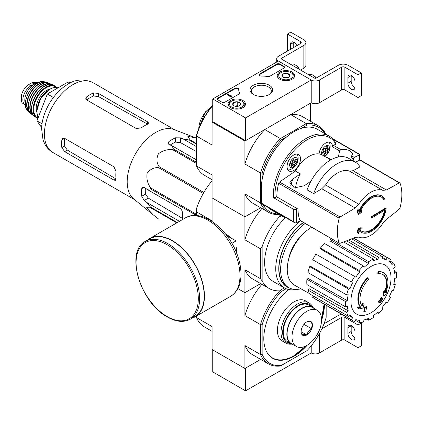 <?xml version="1.0" encoding="UTF-8"?>
<svg xmlns="http://www.w3.org/2000/svg" width="423" height="423" viewBox="0 0 423 423"><rect width="100%" height="100%" fill="white"/><g stroke="black" fill="none" stroke-linecap="round" stroke-linejoin="round"><path stroke-width="0.63" d="M245.567 117.917L212.743 98.961L278.397 61.055L311.228 80.01L245.567 117.917L245.567 140.658L212.743 121.708L212.743 98.961M292.134 72.079A8.751 5.055 180 0 1 294.699 75.712A8.751 5.055 180 0 1 285.948 80.703A8.751 5.055 180 0 1 277.197 75.712A8.751 5.055 180 0 1 282.548 70.995A8.751 5.055 180 0 1 292.134 72.079M242.892 100.505A8.751 5.055 180 0 1 245.456 104.143A8.751 5.055 180 0 1 236.706 109.134A8.751 5.055 180 0 1 227.955 104.143A8.751 5.055 180 0 1 233.306 99.426A8.751 5.055 180 0 1 242.892 100.505M269.308 85.256A11.289 6.519 180 0 1 269.308 94.472A11.289 6.519 180 0 1 253.34 94.472A11.289 6.519 180 0 1 253.345 85.256A11.289 6.519 180 0 1 269.308 85.256M225.052 102.091A2.321 1.338 180 0 1 221.768 102.091L217.993 99.913A2.321 1.338 180 0 1 217.311 98.961A2.321 1.338 180 0 1 217.993 98.014L234.813 88.307A2.321 1.338 180 0 1 237.34 88.016A2.321 1.338 180 0 1 238.773 89.253A2.321 1.338 180 0 1 238.773 89.274A23.212 13.404 180 0 0 238.768 89.486A23.212 13.404 180 0 0 239.497 92.817A2.321 1.338 180 0 1 239.571 93.15A2.321 1.338 180 0 1 238.889 94.096L225.052 102.091M269.974 76.156A2.321 1.338 180 0 1 267.754 76.505A23.212 13.404 180 0 0 261.615 76.087A2.321 1.338 180 0 1 259.257 74.744A2.321 1.338 180 0 1 259.939 73.798L276.758 64.09A2.321 1.338 180 0 1 280.037 64.09L283.812 66.268A2.321 1.338 180 0 1 284.494 67.215A2.321 1.338 180 0 1 283.812 68.161L269.974 76.156M341.594 67.215A2.321 1.338 0 0 1 344.877 67.215L358.006 74.797L361.29 72.904L348.155 65.322A6.964 4.019 0 0 0 338.31 65.322L316.15 78.112A1.163 0.672 0 0 1 314.511 78.112L281.681 59.162A1.163 0.672 0 0 1 281.343 58.686A1.163 0.672 0 0 1 281.681 58.21L303.841 45.42A6.964 4.019 0 0 0 305.882 42.575A6.964 4.019 0 0 0 303.841 39.736L290.707 32.153L287.423 34.046L300.557 41.628L300.557 43.521L278.397 56.317A5.806 3.352 0 0 0 276.7 58.686A5.806 3.352 0 0 0 278.397 61.055L311.228 80.01L311.228 102.752L311.228 80.01A5.806 3.352 0 0 0 319.434 80.01L341.594 67.215L341.594 89.962L319.434 102.752A5.806 3.352 0 0 1 311.228 102.752L245.567 140.658M253.848 94.752A9.941 5.742 180 0 1 251.384 90.966A9.941 5.742 180 0 1 257.522 85.663A9.941 5.742 180 0 1 268.356 86.905A9.941 5.742 180 0 1 271.27 90.966A9.941 5.742 180 0 1 268.806 94.752M217.364 99.246A2.321 1.338 180 0 1 217.993 98.585L234.813 88.872A2.321 1.338 180 0 1 237.282 88.571A2.321 1.338 180 0 1 238.768 89.75M239.518 93.435A2.321 1.338 180 0 0 239.497 93.388A23.212 13.404 180 0 1 238.768 90.057L238.768 89.486M231.783 96.307L231.783 96.878L231.291 97.163L231.862 95.788L231.143 95.942L228.008 94.128L227.516 94.414L231.291 96.592M231.862 95.788L231.783 96.402M231.291 97.163L227.516 94.985L227.516 94.414M259.31 75.03A2.321 1.338 180 0 1 259.939 74.369L276.758 64.656A2.321 1.338 180 0 1 280.037 64.656L283.812 66.834A2.321 1.338 180 0 1 284.441 67.5M232.819 104.682A4.019 2.321 180 0 1 233.861 102.44A4.019 2.321 180 0 1 237.747 101.837A4.019 2.321 180 0 1 240.587 103.476L239.55 105.724A4.019 2.321 180 0 1 235.664 106.321A4.019 2.321 180 0 1 233.861 105.724A4.019 2.321 180 0 1 232.819 104.682L233.861 102.44L237.747 101.837L240.587 103.476A4.019 2.321 180 0 1 239.55 105.724M242.448 101.52L241.792 101.145A7.196 4.156 180 0 1 241.792 107.019A7.196 4.156 180 0 1 231.619 107.019A7.196 4.156 180 0 1 231.619 101.145A7.196 4.156 180 0 1 241.792 101.145L242.448 101.52A8.127 4.69 180 0 1 244.832 104.835A8.127 4.69 180 0 1 244.097 106.781M229.314 106.781A8.127 4.69 180 0 1 228.579 104.835A8.127 4.69 180 0 1 230.958 101.52L231.619 101.145M234.897 106.152A3.484 2.009 180 0 1 235.801 105.93L234.717 106.099M238.609 106.125L237.747 105.628L235.801 105.93A3.484 2.009 180 0 1 238.514 106.152M237.747 105.628L237.747 101.837M233.861 105.687L233.861 102.44M282.067 76.251A4.019 2.321 180 0 1 283.103 74.009A4.019 2.321 180 0 1 286.99 73.406A4.019 2.321 180 0 1 289.829 75.051L288.793 77.293A4.019 2.321 180 0 1 284.906 77.89A4.019 2.321 180 0 1 283.103 77.293A4.019 2.321 180 0 1 282.067 76.251L283.103 74.009L286.99 73.406L289.829 75.051A4.019 2.321 180 0 1 288.793 77.293M291.696 73.089L291.035 72.714A7.196 4.156 180 0 1 291.035 78.588A7.196 4.156 180 0 1 280.861 78.588A7.196 4.156 180 0 1 280.861 72.714A7.196 4.156 180 0 1 291.035 72.714L291.696 73.089A8.127 4.69 180 0 1 294.075 76.41A8.127 4.69 180 0 1 293.34 78.35M278.556 78.35A8.127 4.69 180 0 1 277.821 76.41A8.127 4.69 180 0 1 280.2 73.089L280.861 72.714M284.14 77.721A3.484 2.009 180 0 1 285.049 77.499L283.96 77.668M287.852 77.695L286.99 77.198L285.049 77.499A3.484 2.009 180 0 1 287.756 77.721M286.99 77.198L286.99 73.406M283.103 77.256L283.103 74.009M344.877 67.215L344.877 89.962A2.321 1.338 0 0 0 341.594 89.962M347.912 77.499L347.912 83.183A4.991 2.882 60 0 0 350.091 88.206A4.991 2.882 60 0 0 353.935 89.544A4.991 2.882 60 0 0 354.971 87.26L354.971 81.57A4.991 2.882 60 0 0 352.793 76.552A4.991 2.882 60 0 0 348.943 75.215A4.991 2.882 60 0 0 347.912 77.499L351.196 75.601A4.991 2.882 60 0 1 351.201 75.331M344.877 89.962L358.006 97.539L361.29 95.646L361.29 72.904M358.006 74.797L358.006 97.539M354.96 87.529A4.991 2.882 60 0 1 351.196 81.29L351.196 75.601M300.557 70.059L303.841 68.161A6.964 4.019 0 0 0 305.882 65.322L305.882 42.575M293.747 47.455L293.747 42.432A4.991 2.882 60 0 1 293.752 42.163M287.423 34.046L287.423 51.104M293.747 42.432L290.464 44.33L290.464 49.354M290.464 44.33A4.991 2.882 60 0 1 291.495 42.046A4.991 2.882 60 0 1 296.861 45.658M300.557 43.521A2.321 1.338 0 0 0 301.234 42.575A2.321 1.338 0 0 0 300.557 41.628M299.521 69.462A7.196 4.156 -120 0 0 295.635 65.131L294.974 64.751A8.127 4.69 -120 0 0 290.913 64.349L290.791 64.418M299.156 69.25A8.127 4.69 -120 0 0 294.974 64.751M316.372 77.985A7.196 4.156 -120 0 0 313.686 75.553L313.031 75.178A8.127 4.69 -120 0 0 308.97 74.776L308.848 74.845M316.187 78.091A8.127 4.69 -120 0 0 313.031 75.178M212.743 349.911L212.743 371.896L245.567 390.847L311.228 352.941A5.806 3.352 0 0 0 319.434 352.941L341.594 340.15A2.321 1.338 0 0 1 344.877 340.15L358.006 347.727L361.29 345.834L361.29 323.087L360.216 322.469M196.489 316.034L196.489 317.573L212.082 326.577L212.082 349.53L244.912 368.481L260.663 359.391L245.567 368.105L245.567 390.847M311.228 345.824L311.228 352.941L311.228 345.824M321.855 328.798L341.594 317.403L341.594 340.15M358.006 347.727L358.006 324.986L344.877 317.403A2.321 1.338 0 0 0 341.594 317.403M347.912 327.688L347.912 333.372A4.991 2.882 60 0 0 350.091 338.395A4.991 2.882 60 0 0 353.935 339.732A4.991 2.882 60 0 0 354.971 337.448L354.971 331.759A4.991 2.882 60 0 0 352.793 326.736A4.991 2.882 60 0 0 348.943 325.403A4.991 2.882 60 0 0 347.912 327.688L351.196 325.789A4.991 2.882 60 0 1 351.201 325.52M358.006 324.986L361.29 323.087M354.96 337.718A4.991 2.882 60 0 1 351.196 331.479L351.196 325.789M341.911 314.405A6.964 4.019 0 0 0 338.31 315.51L324.007 323.764M357.789 211.378A394.305 170.606 49.8 0 1 358.614 214.561L358.122 214.276A394.305 170.606 49.8 0 0 357.298 211.093L357.789 211.378A393.94 310.688 95.1 0 0 358.387 209.824L357.895 209.538A393.94 310.688 95.1 0 1 357.298 211.093M358.614 214.561A394.426 273.11 -12.7 0 0 361.559 212.219A394.252 310.937 -84.9 0 0 362.114 210.77L361.623 210.485A394.384 273.084 167.3 0 1 360.116 211.696M362.114 210.77A394.384 273.084 167.3 0 1 359.682 212.711A19.733 11.395 -60 0 1 381.477 197.102A19.733 11.395 -60 0 1 383.92 199.497L383.428 199.217A19.733 11.395 -60 0 0 381.223 196.965M383.92 199.497A394.516 227.77 0 0 0 384.803 198.942A20.891 12.061 -60 0 0 382.011 196.071L381.52 195.786A20.891 12.061 -60 0 0 358.81 211.447M358.387 209.824A394.347 170.628 -130.2 0 1 359.042 212.346A20.891 12.061 -60 0 1 382.011 196.071M361.12 232.259A20.891 12.061 -60 0 0 376.216 227.669A20.891 12.061 -60 0 0 386.183 208.19A394.617 227.828 180 0 1 371.949 216.851A394.627 227.838 60 0 1 371.944 217.792A394.606 227.823 0 0 0 385.247 209.729A19.733 11.395 -60 0 1 375.545 227.373A19.733 11.395 -60 0 1 361.744 231.275A19.733 11.395 -60 0 1 359.682 229.435A394.384 170.638 10.2 0 0 362.114 228.748A394.252 83.315 -141.2 0 0 361.559 227.949A394.426 170.654 -169.8 0 1 358.614 228.774A394.305 273.031 72.7 0 1 357.789 232.634A393.94 83.252 38.8 0 1 358.387 233.485A394.347 273.057 -107.3 0 0 359.042 230.445A20.891 12.061 -60 0 0 361.12 232.259L360.629 231.973A20.891 12.061 -60 0 1 358.995 230.672M358.387 233.485L357.895 233.2A393.94 83.252 38.8 0 0 357.298 232.349A394.305 273.031 72.7 0 0 358.122 228.489A394.426 170.654 -169.8 0 0 361.068 227.669L361.559 227.949M386.183 208.19L385.691 207.905A394.617 227.828 180 0 1 371.457 216.565A394.627 227.838 60 0 1 371.452 217.507L371.944 217.792M371.949 216.851L371.457 216.565M384.629 210.12A19.733 11.395 -60 0 1 361.501 231.127M358.614 228.774L358.122 228.489M357.789 232.634L357.298 232.349M355.13 237.398L358.836 237.129A26.348 15.212 -60 0 0 382.852 223.265L386.347 219.373A394.114 248.301 175 0 0 399.243 209.131L400.01 207.857A45.615 26.337 -60 0 0 400.01 183.069L399.243 182.836A394.114 204.684 4.5 0 1 386.347 189.975L382.852 190.366A26.348 15.212 -60 0 0 358.836 204.23L355.13 207.994A394.114 248.301 -5 0 1 340.076 216.994L339.183 218.194A45.615 26.337 -60 0 0 337.343 231.645A45.615 26.337 -60 0 0 339.183 242.976L340.076 243.288A394.114 204.684 -175.5 0 0 355.13 237.398M355.357 162.189L359.846 160.095A1.391 0.804 120 0 1 360.449 160.074L400.01 183.069M339.426 243.273L299.849 220.272A1.391 0.804 120 0 0 300.081 220.563L339.426 243.278M295.476 188.082A26.58 15.344 -60 0 1 300.367 173.901L295.444 171.056L279.513 182.027A1.391 0.804 120 0 0 278.678 183.259A45.615 26.337 120 0 0 276.838 196.906L298.014 209.131A45.615 26.337 120 0 0 299.849 220.272M313.655 193.628A347.621 219.008 -5 0 0 321.787 188.743L325.509 184.983A26.348 15.212 -60 0 1 349.52 171.119L353.004 170.723A347.621 180.536 4.5 0 0 360.005 166.868A36.907 21.309 -60 0 0 355.288 162.146L348.721 158.355A36.907 21.309 -60 0 0 307.093 189.837L313.655 193.628A36.907 21.309 -60 0 1 355.288 162.146M300.367 173.901L292.816 179.098L289.877 182.583L294.397 187.934L304.306 185.734L310.99 181.129M286.741 218.168A46.424 26.802 -60 0 1 282.924 216.592A46.424 26.802 -60 0 1 279.656 214.08M282.924 216.592L270.942 209.676A46.424 26.802 -60 0 1 267.669 207.159M353.157 160.914A9.518 5.494 -60 0 0 353.358 158.847A1.163 0.672 -60 0 1 354.257 157.372L351.661 155.876L352.507 154.035C351.249 150.466 347.336 148.981 340.769 149.589L339.648 150.932L338.638 155.447A9.518 5.494 -60 0 1 337.877 157.097M351.661 155.876L350.984 157.478L353.358 158.847M354.257 157.372L358.99 155.167L359.608 154.279L332.621 138.696M276.838 196.526L275.013 197.578A45.266 26.136 -60 0 1 298.902 145.745A45.266 26.136 -60 0 1 335.82 144.217L335.947 143.302A46.424 26.802 -60 0 0 329.353 136.18A46.424 26.802 -60 0 0 292.668 149.594A46.424 26.802 -60 0 0 273.369 197.583L293.335 209.179A2.321 1.338 0 0 0 296.618 209.179L297.358 208.751M261.324 190.699L261.324 203.103A1.163 0.672 120 0 0 261.567 203.637L294.387 222.583M300.51 220.811L296.618 222.625L295.45 222.889L294.429 222.609L293.335 221.583L261.324 203.103M331.14 159.693L327.291 157.478A1.163 0.672 120 0 0 327.027 157.758M327.291 157.478A9.518 5.494 -60 0 1 326.979 157.731M319.079 153.946A9.518 5.494 -60 0 1 323.489 144.793A9.518 5.494 -60 0 1 330.543 142.53A9.518 5.494 -60 0 1 332.51 146.813A1.163 0.672 120 0 1 333.409 145.338L335.82 144.217M287.048 166.62A9.518 5.494 -60 0 1 291.204 157.044A9.518 5.494 -60 0 1 298.538 154.49A9.518 5.494 -60 0 1 298.538 165.483A9.518 5.494 -60 0 1 289.02 170.977A9.518 5.494 -60 0 1 287.048 166.62M323.949 154.004A1.137 0.656 120 0 0 323.812 152.989A1.137 0.656 120 0 0 323.13 153.121A0.915 0.529 120 0 1 322.575 153.226A0.915 0.529 120 0 1 322.432 152.502A0.915 0.529 120 0 1 323.013 151.693A1.137 0.656 120 0 0 323.717 150.752A1.137 0.656 120 0 0 323.621 149.842A0.915 0.529 120 0 1 323.701 148.774A0.915 0.529 120 0 1 324.589 148.288A0.915 0.529 120 0 1 324.684 148.373A1.137 0.656 120 0 0 324.795 148.473A1.137 0.656 120 0 0 326.112 147.4A0.915 0.529 120 0 1 327.175 146.538A0.915 0.529 120 0 1 327.286 147.357A1.137 0.656 120 0 0 327.423 148.373A1.137 0.656 120 0 0 328.111 148.24A0.915 0.529 120 0 1 328.66 148.135A0.915 0.529 120 0 1 328.803 148.854A0.915 0.529 120 0 1 328.222 149.663A1.137 0.656 120 0 0 327.518 150.604A1.137 0.656 120 0 0 327.614 151.519A0.915 0.529 120 0 1 327.534 152.587A0.915 0.529 120 0 1 326.646 153.068A0.915 0.529 120 0 1 326.556 152.983A1.137 0.656 120 0 0 326.44 152.883A1.137 0.656 120 0 0 325.123 153.956A0.915 0.529 120 0 1 324.066 154.818A0.915 0.529 120 0 1 323.949 154.004M322.162 154.95A5.631 3.252 -60 0 1 321.639 152.978A5.631 3.252 -60 0 1 326.297 145.755A5.631 3.252 -60 0 1 329.364 150.065A5.631 3.252 -60 0 1 323.653 155.812M291.569 161.893A0.915 0.529 120 0 0 290.744 162.585A0.915 0.529 120 0 0 290.802 163.527A0.915 0.529 120 0 0 291.024 163.564A1.137 0.656 120 0 1 291.294 163.616A1.137 0.656 120 0 1 291.146 165.144A0.915 0.529 120 0 0 291.029 166.376A0.915 0.529 120 0 0 291.891 165.943A1.137 0.656 120 0 1 292.954 165.398A1.137 0.656 120 0 1 293.192 165.89A0.915 0.529 120 0 0 293.382 166.287A0.915 0.529 120 0 0 294.128 165.996A0.915 0.529 120 0 0 294.482 165.018A1.137 0.656 120 0 1 294.815 163.928A1.137 0.656 120 0 1 295.656 163.384A0.915 0.529 120 0 0 296.486 162.696A0.915 0.529 120 0 0 296.423 161.755A0.915 0.529 120 0 0 296.206 161.713A1.137 0.656 120 0 1 295.936 161.665A1.137 0.656 120 0 1 296.079 160.137A0.915 0.529 120 0 0 296.195 158.9A0.915 0.529 120 0 0 295.339 159.339A1.137 0.656 120 0 1 294.271 159.883A1.137 0.656 120 0 1 294.038 159.392A0.915 0.529 120 0 0 293.848 158.995A0.915 0.529 120 0 0 293.097 159.286A0.915 0.529 120 0 0 292.748 160.264A1.137 0.656 120 0 1 292.409 161.353A1.137 0.656 120 0 1 291.569 161.893M289.633 164.938A5.631 3.252 -60 0 1 295.603 157.509A5.631 3.252 -60 0 1 295.603 165.472A5.631 3.252 -60 0 1 289.633 164.938M278.376 213.969A48.745 28.145 -60 0 1 262.979 204.452M324.801 133.552A48.745 28.145 -60 0 0 306.95 125.123L301.451 128.301A46.424 26.802 -60 0 1 317.366 129.264L329.353 136.18M306.95 125.123L306.284 123.611L280.386 138.564L281.364 139.897L286.863 136.724A46.424 26.802 -60 0 1 301.451 128.301M281.364 139.897A48.745 28.145 -60 0 0 262.149 173.176L262.149 179.526A46.424 26.802 -60 0 1 286.863 136.724M281.38 215.704L279.291 216.904A49.909 28.817 120 0 0 262.149 246.598L262.149 280.925L260.505 278.72L260.505 248.809L244.912 239.809L244.912 216.856L260.663 207.762L244.912 216.856L212.082 197.901L212.082 174.948L196.489 165.943L196.489 136.037L212.082 145.041L212.082 122.088L244.912 141.039L244.912 163.992L260.505 172.996L260.505 202.903L244.912 193.903L244.912 216.856L212.082 197.901L212.082 220.854L196.489 211.849L196.489 215.571M212.743 105.634A49.909 28.817 -60 0 0 196.489 136.037L196.489 135.27A48.745 28.145 -60 0 1 212.743 105.258M325.705 134.075A49.909 28.817 -60 0 0 318.286 125.774A49.909 28.817 -60 0 0 306.284 123.611L290.691 114.607L310.572 103.133L310.572 121.316M212.743 121.708L212.082 122.088M262.149 173.176L260.505 172.996A49.909 28.817 -60 0 1 280.386 138.564L264.793 129.565L244.912 141.039M212.082 179.717L204.367 175.259A49.909 28.817 -60 0 1 196.489 165.943M264.793 129.565A49.909 28.817 120 0 0 244.912 163.992M318.286 125.774L302.694 116.769A49.909 28.817 120 0 0 290.691 114.607M244.912 193.903A49.909 28.817 120 0 0 252.785 203.214L268.383 212.219A49.909 28.817 -60 0 1 260.505 202.903M279.28 214.487A49.909 28.817 -60 0 1 268.383 212.219M261.388 190.662A46.424 26.802 -60 0 1 262.149 179.526M273.369 197.583L275.013 197.578M296.962 154.051A9.285 5.362 -60 0 1 298.004 156.494A12.071 12.071 0 0 1 290.485 169.512A9.285 5.362 -60 0 1 287.852 169.835M328.967 142.091A9.285 5.362 -60 0 1 330.003 144.534A12.071 12.071 0 0 1 324.695 156.41M293.631 159.513A1.137 0.656 120 0 0 293.8 160.433L295.936 161.665M291.949 164.817A0.915 0.529 120 0 0 292.346 163.786A1.137 0.656 120 0 1 292.684 162.696A1.137 0.656 120 0 1 293.525 162.152A0.915 0.529 120 0 0 294.212 161.702A0.915 0.529 120 0 0 294.466 160.819M324.695 151.878A0.915 0.529 120 0 0 325.477 151.212A0.915 0.529 120 0 0 325.483 150.287A1.137 0.656 120 0 1 325.382 149.372A1.137 0.656 120 0 1 326.091 148.431A0.915 0.529 120 0 0 326.572 147.876M324.42 151.751A1.137 0.656 120 0 0 324.304 151.651A1.137 0.656 120 0 0 323.05 152.55M295.444 171.056A26.58 15.344 -60 0 1 322.384 155.077L330.749 159.91M153.11 214.752L133.758 198.984A40.275 23.254 -60 0 1 127.36 185.205A40.275 23.254 -60 0 1 142.202 144.143A40.275 23.254 -60 0 1 173.858 129.528L196.489 138.136L187.833 136.306L189.938 139.759A45.034 25.999 -60 0 0 189.171 139.965L183.593 139.188L180.404 137.835L175.482 137.792A43.342 25.026 120 0 0 168.914 141.583L167.894 143.17L168.914 144.47L172.103 145.819L173.456 149.039A45.034 25.999 -60 0 0 172.69 149.721C167.571 149.118 162.807 150.493 158.398 153.829C156.299 158.509 156.526 162.786 159.08 166.651A45.034 25.999 -60 0 0 158.519 167.619C153.946 167.339 150.139 169.263 147.093 173.388C146.363 178.86 147.553 183.688 150.662 187.875A45.034 25.999 -60 0 0 150.456 188.88L146.993 189.319L144.227 187.23L142.588 186.998L141.726 188.674A43.342 25.026 120 0 0 141.726 196.256L144.227 200.497L146.993 202.585L150.456 207.027A45.034 25.999 -60 0 0 150.662 207.793L146.591 207.772L153.11 214.752L158.519 218.971A45.034 25.999 -60 0 0 158.794 219.135L158.519 218.971M182.376 219.648L182.376 212.589A3.484 2.009 -120 0 0 179.912 208.328L146.993 189.319M146.993 202.585L179.458 221.329M182.376 218.331L148.33 198.128L145.48 194.088A38.065 21.98 120 0 1 145.353 188.082M195.505 215.519L195.505 214.889A45.034 25.999 -60 0 1 195.712 213.885L196.489 211.875M196.489 144.19L189.171 139.965M196.489 143.545L189.938 139.759M196.489 162.337L173.456 149.039M196.489 163.458L172.69 149.721M176.782 222.873L150.662 207.793M177.343 222.551L150.456 207.027M195.505 214.889L150.456 188.88M195.712 213.885L150.662 187.875M203.267 193.454L158.519 167.619M203.828 192.486L159.08 166.651M196.489 146.633L183.593 139.188M170.215 145.02A38.065 21.98 120 0 1 175.482 142.128L180.404 142.572L196.489 151.603M172.103 145.819L196.489 159.899M378.336 273.781L377.845 273.496A81.242 59.622 -100.2 0 0 377.94 271.624L378.432 271.91A20.891 12.061 -60 0 1 383.592 272.798A20.891 12.061 -60 0 1 385.617 292.827A80.016 53.515 -9.5 0 0 387.219 290.966A77.943 62.768 103.8 0 1 386.178 293.382A79.667 53.282 170.5 0 1 383.64 296.142A80.354 37.631 -128 0 0 383.64 293.234A79.519 64.037 -76.2 0 0 384.671 290.86A80.053 37.494 52 0 1 384.74 293.097A19.035 10.987 -60 0 0 382.995 274.596A19.035 10.987 -60 0 0 378.336 273.781A81.242 59.622 -100.2 0 0 378.432 271.91M377.94 271.624A20.891 12.061 -60 0 1 383.101 272.512L383.592 272.798M382.746 274.458A19.035 10.987 -60 0 1 384.703 291.674M383.64 296.142L383.148 295.862A80.354 37.631 -128 0 0 383.148 292.949A79.519 64.037 -76.2 0 0 384.174 290.58L384.671 290.86M383.148 292.949L383.64 293.234M386.215 291.288A80.016 53.515 -9.5 0 0 386.728 290.68L387.219 290.966M359.301 308.896L358.81 308.61A77.943 10.506 -144.5 0 0 357.678 307.452A80.016 37.473 8 0 0 360.179 306.945A20.891 12.061 -60 0 1 367.37 277.726L367.862 278.011A81.242 29.081 45.7 0 1 368.623 279.392A19.035 10.987 -60 0 0 362.22 306.099A80.053 53.541 -110.5 0 0 362.96 303.397A79.519 10.718 35.5 0 1 364.071 304.534A80.354 53.742 69.5 0 1 362.992 308.066A79.667 37.309 -172 0 1 359.301 308.896A77.943 10.506 -144.5 0 0 358.17 307.738A80.016 37.473 8 0 0 360.671 307.23A20.891 12.061 -60 0 1 367.862 278.011M360.179 306.945L360.671 307.23M357.678 307.452L358.17 307.738M361.802 305.554A80.053 53.541 -110.5 0 0 362.469 303.111L362.96 303.397M364.314 311.756L363.822 311.471A80.381 46.408 -120 0 0 364.711 307.246L365.202 307.532A80.005 46.192 0 0 0 366.699 306.876A80.629 46.551 60 0 1 365.81 311.106A78.757 45.467 180 0 1 364.314 311.756A80.381 46.408 -120 0 0 365.202 307.532M364.711 307.246A80.005 46.192 0 0 0 366.207 306.596L366.699 306.876M379.029 302.434L378.537 302.149A80.851 46.678 -120 0 0 378.818 300.801A79.63 45.975 0 0 0 380.055 299.902A80.629 46.551 -120 0 0 380.319 298.442L380.816 298.728A80.005 46.192 0 0 0 381.948 297.866A80.381 46.408 60 0 1 381.678 299.32A79.63 45.975 0 0 0 382.847 298.384A80.063 46.223 60 0 1 382.561 299.738A79.228 45.742 180 0 1 381.393 300.674A80.381 46.408 60 0 1 381.054 302.091A78.757 45.467 180 0 1 379.923 302.953A80.629 46.551 -120 0 0 380.261 301.536A79.228 45.742 180 0 1 379.029 302.434A80.851 46.678 -120 0 0 379.309 301.081A79.63 45.975 0 0 0 380.547 300.187A80.629 46.551 -120 0 0 380.816 298.728M380.319 298.442A80.005 46.192 0 0 0 381.456 297.581L381.948 297.866M380.055 299.902L380.547 300.187M378.818 300.801L379.309 301.081M379.59 302.033A80.629 46.551 -120 0 1 379.431 302.667L379.923 302.953M381.832 298.527A79.63 45.975 0 0 0 382.355 298.099L382.847 298.384M288.534 259.659A28.901 16.687 -60 0 1 303.793 233.226M212.082 180.78A49.909 28.817 120 0 0 196.489 208.692L196.489 211.849M260.505 278.72L244.912 269.715L244.912 292.668L260.663 283.574L244.912 292.668L237.858 288.597L244.912 292.668L244.912 315.621L260.505 324.626L260.505 354.532L262.149 354.352L262.149 324.806L260.505 324.626A49.909 28.817 -60 0 1 280.386 290.194L284.378 287.889L280.386 290.194L281.364 291.526L286.16 288.756M230.17 237.234A11.289 6.519 60 0 1 231.09 238.064M236.05 246.646A11.289 6.519 60 0 1 236.304 247.857M296.058 289.448A41.782 24.122 -60 0 1 284.393 287.894L273.263 281.469A41.782 24.122 -60 0 1 285.409 217.75M262.149 280.925A49.909 28.817 120 0 0 269.202 288.507A49.909 28.817 120 0 0 279.291 290.823M279.291 216.904L280.111 214.969M261.937 208.497A49.909 28.817 120 0 0 244.912 239.809M260.505 248.809L262.149 246.598M244.912 269.715A49.909 28.817 120 0 0 252.785 279.032L269.202 288.507M284.393 287.894A41.782 24.122 -60 0 1 277.155 257.522A41.782 24.122 -60 0 1 300.462 220.838M300.954 288.793A39.344 22.715 -60 0 1 288.761 287.603A39.344 22.715 -60 0 1 282.152 258.173A39.344 22.715 -60 0 1 305.179 223.503M288.761 287.603L287.122 286.657A39.344 22.715 -60 0 1 280.507 257.226A39.344 22.715 -60 0 1 303.534 222.556M289.781 288.137A39.646 22.89 -60 0 1 279.73 259.748A39.646 22.89 -60 0 1 303.344 222.445M370.976 312.782A28.352 16.37 -60 0 1 350.926 301.208A28.352 16.37 -60 0 1 370.976 266.485A28.352 16.37 -60 0 1 391.021 278.059A28.352 16.37 -60 0 1 370.976 312.782M368.676 261.705L368.676 263.608L329.94 240.872L329.94 239.339L368.676 261.705A35.981 20.775 120 0 1 373.271 259.05L373.271 260.954A33.66 19.432 -60 0 1 377.919 259.341L346.553 240.835M363.399 265.961A35.981 20.775 120 0 0 359.153 270.445L320.417 248.079A35.981 20.775 120 0 1 324.663 243.595L363.399 265.961L364.034 267.357A33.66 19.432 -60 0 1 368.676 263.608M359.153 270.445L359.783 271.841L320.925 249.2L320.417 248.079M354.68 276.478A35.981 20.775 120 0 0 351.434 282.104L312.692 259.738A35.981 20.775 120 0 1 315.944 254.112L355.849 277.15A33.66 19.432 -60 0 1 359.783 271.841M351.434 282.104L313.633 260.282M349.969 288.846L348.446 288.994L309.705 266.627L310.931 266.506L349.969 288.846A33.66 19.432 -60 0 1 352.597 282.781M348.446 288.994A35.981 20.775 120 0 0 346.686 294.916L348.208 294.762A33.66 19.432 -60 0 0 347.283 300.658L345.633 301.61A35.981 20.775 120 0 0 345.633 306.918L347.283 305.966A33.66 19.432 -60 0 0 348.208 310.794L346.686 312.401A35.981 20.775 120 0 0 348.446 316.293L349.969 314.686A33.66 19.432 -60 0 0 352.597 317.71L351.434 319.73A35.981 20.775 120 0 0 352.983 320.798A35.981 20.775 120 0 0 354.68 321.607L355.849 319.587A33.66 19.432 -60 0 0 359.783 320.354L359.153 322.474A35.981 20.775 120 0 0 363.399 322.056L364.034 319.931A33.66 19.432 -60 0 0 368.676 318.318L368.676 320.222A35.981 20.775 120 0 0 373.271 317.567L373.271 315.664A33.66 19.432 -60 0 0 377.919 311.915L378.548 313.311A35.981 20.775 120 0 0 382.794 308.827L382.165 307.431A33.66 19.432 -60 0 0 386.099 302.122L387.267 302.794A35.981 20.775 120 0 0 390.514 297.163L389.35 296.491A33.66 19.432 -60 0 0 391.978 290.427L393.506 290.278A35.981 20.775 120 0 0 395.262 284.356L393.739 284.51A33.66 19.432 -60 0 0 394.664 278.614L396.314 277.662A35.981 20.775 120 0 0 396.314 272.354L394.664 273.306A33.66 19.432 -60 0 0 393.739 268.473L395.262 266.865A35.981 20.775 120 0 0 393.506 262.979L391.978 264.587A33.66 19.432 -60 0 0 389.35 261.562L390.514 259.542A35.981 20.775 120 0 0 388.964 258.474A35.981 20.775 120 0 0 387.267 257.665L386.099 259.685L382.556 257.591M351.656 238.821L382.794 256.798L382.165 258.918A33.66 19.432 -60 0 1 386.099 259.685M382.794 256.798A35.981 20.775 120 0 0 378.548 257.216L377.919 259.341M309.525 293.625L294.477 285.139A34.358 19.833 -60 0 1 289.099 257.591A34.358 19.833 -60 0 1 311.635 227.23M349.012 315.69L352.597 317.71M346.686 312.401L307.949 290.041L309.171 288.745L348.208 310.794M345.633 301.61L306.897 279.243L308.224 278.482L347.283 300.658M306.897 279.243A35.981 20.775 120 0 0 306.897 284.552L345.633 306.918M309.705 266.627A35.981 20.775 120 0 0 307.949 272.549L346.686 294.916M343.656 241.951L373.271 259.05M331.188 238.524A35.981 20.775 120 0 0 329.94 239.339M348.716 239.994L378.548 257.216M353.395 238.112L387.267 257.665M389.773 260.827L393.506 262.979M394.4 271.249L396.314 272.354M393.94 283.595L395.262 284.356M377.226 312.544L378.548 313.311M366.762 319.116L368.676 320.222M355.426 320.322L359.153 322.474M313.438 296.079L312.692 297.364L351.434 319.73M312.692 297.364A35.981 20.775 120 0 0 314.247 298.432L352.983 320.798M307.949 290.041A35.981 20.775 120 0 0 309.705 293.927L348.446 316.293M70.112 83.051L68.214 81.951L47.365 93.991L36.938 120.856L41.634 127.535M36.938 120.856L42.025 123.796M47.365 93.991L53.409 97.48M136.084 128.449L86.842 100.018L85.821 98.437L86.842 96.719A40.275 23.254 120 0 1 93.409 92.928L98.332 93.388L147.574 121.813L148.595 123.077L147.574 124.203A40.275 23.254 -60 0 0 141.012 127.995L136.084 128.449M86.842 96.719L86.842 99.812A36.515 21.081 120 0 1 93.409 96.021L98.332 96.486L147.574 124.14L147.574 121.813M61.837 140.029L64.513 138.485A36.515 21.081 120 0 0 64.513 146.067L67.379 150.096L115.95 178.918L113.935 180.076L115.537 180.33L116.002 178.887A40.275 23.254 -60 0 1 116.002 171.304L113.935 166.81L64.693 138.379L62.816 138.289L61.837 140.029A40.275 23.254 120 0 0 61.837 147.611L64.693 151.651L67.379 150.096M113.935 180.076L64.693 151.651M236.706 253.308L236.706 249.263L236.05 249.644L236.05 240.925L228.499 236.568L229.155 236.187L225.655 234.168M231.889 243.325L236.05 240.925M236.706 249.263A17.179 9.919 -120 0 0 236.05 247.09M230.709 237.842A17.179 9.919 -120 0 0 229.155 236.187M190.308 319.201L194.903 316.547A44.917 25.935 -120 0 0 194.903 264.682A44.917 25.935 -120 0 0 149.985 238.746L145.39 241.401C124.7 251.241 140.314 302.963 167.381 317.023C176.153 321.972 183.794 322.696 190.308 319.201A44.917 25.935 -120 0 0 190.308 267.336A44.917 25.935 -120 0 0 145.39 241.401M192.1 318.165A45.266 26.136 -120 0 0 195.077 316.848A45.266 26.136 -120 0 0 195.077 264.581A45.266 26.136 -120 0 0 149.811 238.445A45.266 26.136 -120 0 0 147.183 240.364M25.443 105.121A11.373 6.567 -60 0 1 25.227 104.999L22.123 102.868L21.293 101.012L21.51 94.99L22.123 93.055C23.699 89.274 25.898 86.461 28.732 84.605L31.931 82.755L37.8 82.305L38.419 82.654M25.227 104.999A11.373 6.567 -60 0 1 23.482 95.884A11.373 6.567 -60 0 1 30.911 85.864L34.11 84.013A11.373 6.567 -60 0 1 37.88 82.924M25.396 103.577A12.769 7.371 -60 0 1 27.442 91.299A12.769 7.371 -60 0 1 37.055 83.384M326.165 305.311L326.165 317.393A48.745 28.145 -60 0 1 306.95 350.672L281.364 365.446A48.745 28.145 -60 0 1 262.149 354.352M307.235 345.194A42.945 24.793 -60 0 1 294.154 356.161A42.945 24.793 -60 0 1 272.682 358.292A42.945 24.793 -60 0 1 265.205 327.238A42.945 24.793 -60 0 1 288.941 289.565M324.515 304.359A42.945 24.793 -60 0 1 321.559 320.38M262.149 324.806A48.745 28.145 -60 0 1 281.364 291.526M281.364 365.446L280.386 366.011A49.909 28.817 -60 0 1 268.383 363.849A49.909 28.817 -60 0 1 260.505 354.532L244.912 345.528L244.912 368.481M244.912 315.621A49.909 28.817 -60 0 1 261.937 284.314M268.383 363.849L252.785 354.844A49.909 28.817 -60 0 1 244.912 345.528M196.489 317.573A49.909 28.817 120 0 0 204.367 326.889L212.082 331.346M293.747 355.833A42.945 24.793 -60 0 1 293.662 355.88A42.945 24.793 -60 0 1 272.438 358.144M291.51 344.089A23.212 13.404 -60 0 1 285.832 343.095L282.22 341.012A23.212 13.404 -60 0 1 282.22 314.21A23.212 13.404 -60 0 1 305.432 300.806L309.044 302.889A23.212 13.404 -60 0 1 312.745 307.315M285.832 343.095A23.212 13.404 -60 0 1 285.832 316.293A23.212 13.404 -60 0 1 309.044 302.889M290.606 343.576A22.054 12.732 -60 0 1 287.233 317.102A22.054 12.732 -60 0 1 311.846 306.786M306.834 334.91L306.754 334.958A8.011 4.621 120 0 1 301.911 334.524L301.869 334.466A8.011 4.621 120 0 1 301.134 331.664A8.011 4.621 120 0 1 301.869 328.01L301.911 327.904A8.011 4.621 120 0 1 306.754 321.882L306.834 321.834A8.011 4.621 120 0 1 311.677 322.268L311.719 322.326A8.011 4.621 120 0 1 311.719 328.782L311.677 328.888A8.011 4.621 120 0 1 306.834 334.91C307.479 332.362 309.091 330.352 311.677 328.888M321.565 319.867A20.891 12.061 120 0 0 317.239 310.302A20.891 12.061 120 0 0 296.349 322.363A20.891 12.061 120 0 0 296.349 346.49A20.891 12.061 120 0 0 312.449 340.89A20.891 12.061 120 0 0 321.565 319.867M311.719 328.782C310.757 326.075 310.757 323.923 311.719 322.326M301.911 334.524C302.551 334.112 304.169 334.26 306.754 334.958M311.677 322.268C309.113 321.57 307.495 321.422 306.834 321.834M317.239 310.302L312.317 307.458A20.891 12.061 120 0 0 291.426 319.524A20.891 12.061 120 0 0 291.426 343.645L296.349 346.49M303.968 324.362L311.719 328.835M301.192 331.727L306.797 334.963M314.231 308.568A21.24 12.262 120 0 0 312.491 307.156L308.88 305.073A21.24 12.262 120 0 0 292.51 310.762A21.24 12.262 120 0 0 283.241 332.14A21.24 12.262 120 0 0 287.64 341.863L291.251 343.947A21.24 12.262 120 0 0 293.34 344.75M312.491 307.156A21.24 12.262 120 0 0 296.121 312.851A21.24 12.262 120 0 0 286.852 334.223A21.24 12.262 120 0 0 291.251 343.947M217.993 98.585L217.993 98.014M234.813 88.872L234.813 88.307M239.497 93.388L239.497 92.817M231.619 96.217L231.619 95.931M283.812 66.834L283.812 66.268M280.037 64.656L280.037 64.09M276.758 64.656L276.758 64.09M259.939 74.369L259.939 73.798M319.434 80.01L319.434 102.752M281.681 58.21L281.681 59.162M303.841 45.42L303.841 68.161M351.196 81.29L347.912 83.183M319.434 333.567L319.434 352.941M344.877 317.403L344.877 340.15M351.196 331.479L347.912 333.372M278.678 183.259L339.183 218.194M279.513 182.027L340.076 216.994M321.787 188.743L355.13 207.994M325.509 184.983L358.836 204.23M349.52 171.119L382.852 190.366M353.004 170.723L386.347 189.975M359.846 160.095L399.243 182.836M338.638 155.447L338.638 156.944M358.99 155.167L358.99 160.491M293.335 221.583L293.335 209.179M296.618 222.625L296.618 209.179M198.768 128.587A17.988 10.385 -60 0 1 211.056 107.299M339.648 150.932L332.51 146.813M290.982 165.414L291.891 165.943M290.659 163.357L291.024 163.564M293.409 159.027L294.038 159.392M295.132 159.593L296.079 160.137M293.525 162.152L295.656 163.384M292.346 163.786L294.482 165.018M322.395 152.698L323.13 153.121M326.408 146.85L327.286 147.357M326.091 148.431L328.222 149.663M325.483 150.287L327.614 151.519M324.029 153.322L325.123 153.956M340.769 149.589L333.409 145.338M359.624 154.591L333.261 139.373M290.649 186.088A34.586 19.971 -60 0 1 292.816 179.098M144.227 200.497L148.33 198.128M180.404 142.572L180.404 137.835M52.753 152.417A40.275 23.254 -60 0 1 52.753 105.914A40.275 23.254 -60 0 1 93.028 82.659C83.606 78.546 74.903 79.265 66.919 84.827C52.854 93.472 42.004 112.661 41.586 128.539L43.009 139.86L44.637 143.783C46.53 147.453 49.232 150.334 52.753 152.417L134.604 199.672M141.726 196.256L145.48 194.088M141.726 188.674L144.227 187.23M175.482 142.128L175.482 137.792M168.914 144.47L168.914 141.583M98.332 96.486L98.332 93.388M93.409 96.021L93.409 92.928M61.837 147.611L64.513 146.067M167.191 316.6A43.987 25.396 -120 0 0 194.131 278.276A43.987 25.396 -120 0 0 140.251 247.169A43.987 25.396 -120 0 0 167.191 316.6M195.077 316.848L230.614 296.333A45.266 26.136 -120 0 0 230.614 244.066A45.266 26.136 -120 0 0 185.348 217.93L149.811 238.445M28.732 84.605L30.911 85.864M31.931 82.755L34.11 84.013M38.213 117.583A18.337 10.586 -60 0 1 41.713 97.232A18.337 10.586 -60 0 1 57.967 87.868M38.054 104.164A13.462 7.773 -60 0 1 43.886 94.059M36.727 111.519A14.393 8.312 -60 0 1 39.186 98.078A14.393 8.312 -60 0 1 49.597 89.227M38.044 118.012A17.872 10.321 -60 0 1 37.695 96.645A17.872 10.321 -60 0 1 56.328 87.487M37.896 118.398L36.833 117.89A18.337 10.586 -60 0 1 36.88 96.751A18.337 10.586 -60 0 1 55.164 86.133L53.42 85.197A18.284 10.554 -60 0 0 35.426 95.91A18.284 10.554 -60 0 0 35.146 116.848L35.146 116.848C23.371 110.583 42.11 78.128 53.42 85.197M31.662 107.865A18.052 10.422 -60 0 1 43.897 86.667M33.66 115.505A17.861 10.311 -60 0 1 33.84 94.995A17.861 10.311 -60 0 1 51.516 84.579M52.172 84.722L48.973 83.236A17.824 10.295 -60 0 0 32.032 93.948A17.824 10.295 -60 0 0 31.228 113.977L34.11 116.002A18.089 10.443 -60 0 1 32.973 115.336A18.089 10.443 -60 0 1 33.544 94.821A18.089 10.443 -60 0 1 51.024 84.071A18.089 10.443 -60 0 1 52.161 84.716M28.5 103.958A17.597 10.157 -60 0 1 38.937 85.885M29.843 112.412A17.153 9.903 -60 0 1 30.583 93.113A17.153 9.903 -60 0 1 46.927 82.823M30.266 113.004A17.385 10.036 -60 0 1 29.219 112.227A17.385 10.036 -60 0 1 30.276 92.933A17.385 10.036 -60 0 1 46.456 82.374A17.385 10.036 -60 0 1 47.651 82.892M30.276 113.01L27.744 110.794A16.946 9.782 -60 0 1 28.976 92.182A16.946 9.782 -60 0 1 44.478 81.813L47.662 82.897M305.845 345.966A42.712 24.661 -60 0 1 293.826 355.785A42.712 24.661 -60 0 1 266.39 351.328M324.023 304.074A42.712 24.661 -60 0 1 321.538 318.783M228.579 104.835L228.579 105.956M244.832 104.835L244.832 105.956M277.821 76.41L277.821 77.525M294.075 76.41L294.075 77.525M276.7 58.686L276.7 62.038M359.672 154.4L359.672 160.174M211.384 106.892L205.171 112.069L198.577 129.078M291.463 164.536L292.954 165.398M290.622 163.23L291.294 163.616M293.144 159.233L294.271 159.883M322.532 152.248L323.812 152.989M324.404 148.246L324.795 148.473M326.054 147.579L327.423 148.373M324.304 151.651L326.44 152.883M353.57 238.038L388.964 258.474M174.879 129.914L93.028 82.659M230.614 296.333C237.351 292.05 240.814 284.912 240.999 274.918C241.078 268.891 239.968 262.556 237.673 255.915C228.996 229.525 201.829 207.82 185.348 217.93M38.192 117.631L37.547 116.304L36.732 111.112L40.439 98.919L49.322 89.39L52.759 87.852L57.972 87.862M56.92 87.577L55.164 86.133M36.833 117.89L35.146 116.848M31.228 113.977C21.097 107.172 38.017 77.869 48.973 83.236M27.744 110.794C19.315 103.635 34.062 78.091 44.478 81.813M21.51 94.99L21.293 101.018M272.19 358.006C278.228 361.284 285.425 360.576 293.779 355.891L305.966 345.908M321.543 318.921L324.092 304.116"/></g></svg>
